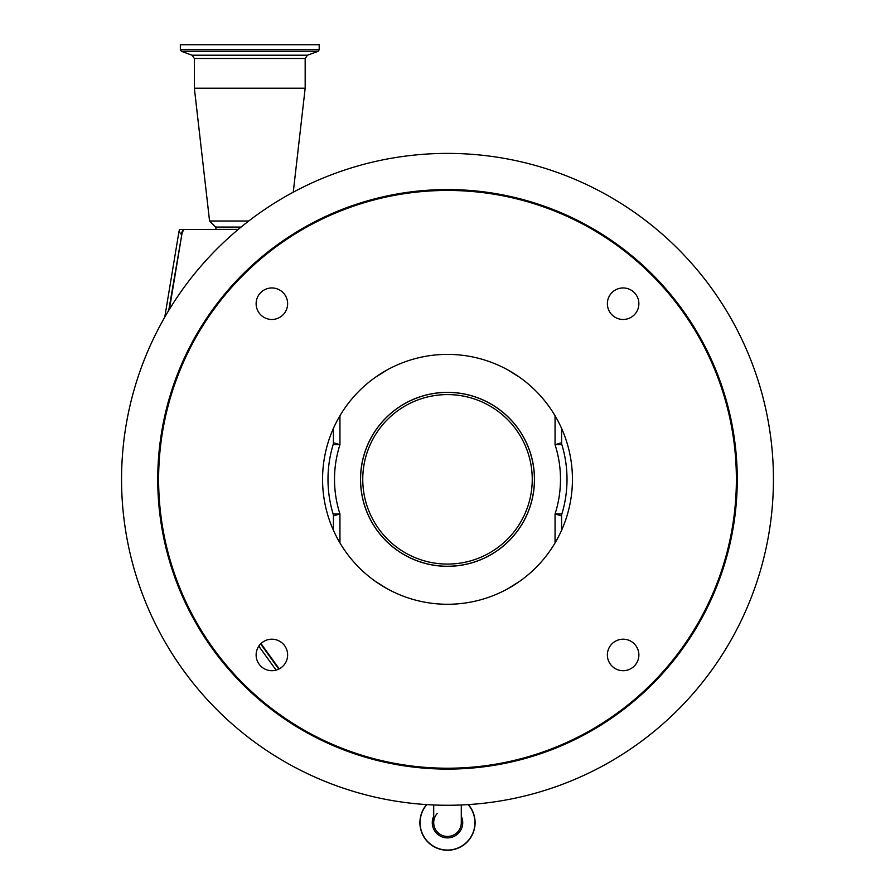 <?xml version="1.0" encoding="UTF-8"?>
<svg xmlns="http://www.w3.org/2000/svg" width="895" height="895" viewBox="0 0 895 895"><rect width="100%" height="100%" fill="white"/><g stroke="black" fill="none" stroke-linecap="round" stroke-linejoin="round"><path stroke-width="1.34" d="M447.5 836.456A13.794 13.794 0 0 1 433.706 822.65A13.794 13.794 0 0 0 447.5 836.456A13.794 13.794 0 0 0 461.294 822.65A13.794 13.794 0 0 1 447.5 836.456A13.794 13.794 0 0 0 461.294 822.65A13.794 13.794 0 0 1 447.5 836.456A13.794 13.794 0 0 1 437.286 813.376A13.794 13.794 0 0 0 433.706 822.65L433.706 804.974M276.108 670.131L258.8 646.179M164.769 317.166L178.944 231.727L179.582 229.444L183.52 229.444A10.863 10.863 137.9 0 0 181.338 234.378L178.944 231.727M279.251 668.878L260.982 643.572M169.401 309.334L181.83 234.468A10.36 10.36 0 0 1 184.157 229.444L183.52 229.444M238.238 229.444L184.157 229.444M216.087 229.444L215.617 227.061L209.564 221.009L194.36 88.213L305.173 88.213L305.173 58.477L307.466 55.21L318.049 51.362L319.191 49.728L319.191 44.75L180.342 44.75L180.342 49.728L319.191 49.728M209.564 221.009L248.754 221.009M555.057 542.907L555.057 513.943L561.859 514.043A119.505 119.505 0 0 0 561.859 444.625A119.505 119.505 0 0 1 561.859 514.043A6.522 6.522 180 0 0 561.579 515.934L555.057 513.943A112.994 112.994 0 0 0 555.057 444.714L561.579 442.734L561.579 428.369M561.579 442.734A6.522 6.522 -16.9 0 0 561.859 444.625L555.057 444.714L555.057 415.761M561.579 515.934L561.579 530.287M519.48 581.459L507.756 588.787M387.244 588.787L375.52 581.459M322.558 479.328A124.942 124.942 0 0 0 447.5 604.27A124.942 124.942 0 0 0 572.442 479.328A124.942 124.942 0 0 0 447.5 354.386A124.942 124.942 0 0 0 322.558 479.328M287.631 303.718A15.752 15.752 0 0 0 271.879 287.955A15.752 15.752 0 0 0 256.127 303.718A15.752 15.752 0 0 0 271.879 319.47A15.752 15.752 0 0 0 287.631 303.718M287.631 654.95A15.752 15.752 0 0 0 271.879 639.198A15.752 15.752 0 0 0 256.127 654.95A15.752 15.752 0 0 0 271.879 670.702A15.752 15.752 0 0 0 287.631 654.95M638.873 654.95A15.752 15.752 0 0 0 623.121 639.198A15.752 15.752 0 0 0 607.369 654.95A15.752 15.752 0 0 0 623.121 670.702A15.752 15.752 0 0 0 638.873 654.95M638.873 303.718A15.752 15.752 0 0 0 623.121 287.955A15.752 15.752 0 0 0 607.369 303.718A15.752 15.752 0 0 0 623.121 319.47A15.752 15.752 0 0 0 638.873 303.718M157.744 479.328A289.756 289.756 0 0 0 447.5 769.096A289.756 289.756 0 0 0 737.256 479.328A289.756 289.756 0 0 0 447.5 189.572A289.756 289.756 0 0 0 157.744 479.328M121.563 479.328A325.937 325.937 0 0 1 447.5 153.392A325.937 325.937 0 0 1 773.437 479.328A325.937 325.937 0 0 1 447.5 805.265A325.937 325.937 0 0 1 121.563 479.328M507.756 369.881L519.48 377.209M375.52 377.209L387.244 369.881M333.421 442.734L339.943 444.714L333.141 444.625A6.522 6.522 -163.1 0 0 333.421 442.734L333.421 428.369M333.141 514.043L339.943 513.943L333.421 515.934A6.522 6.522 -0 0 0 333.141 514.043A119.505 119.505 0 0 1 333.141 444.625A119.505 119.505 0 0 0 327.995 479.328M333.421 530.287L333.421 515.934M360.506 479.328A86.994 86.994 0 0 0 447.5 566.322A86.994 86.994 0 0 0 534.494 479.328A86.994 86.994 0 0 0 447.5 392.346A86.994 86.994 0 0 0 360.506 479.328M447.5 392.413A86.916 86.916 0 0 0 360.584 479.328A86.916 86.916 0 0 0 447.5 566.255A86.916 86.916 0 0 0 534.416 479.328A86.916 86.916 0 0 0 447.5 392.413M447.5 564.074A84.745 84.745 0 0 0 532.245 479.328A84.745 84.745 0 0 0 447.5 394.594A84.745 84.745 0 0 0 362.755 479.328A84.745 84.745 0 0 0 447.5 564.074M426.624 804.605A27.6 27.6 0 0 0 447.5 850.25A27.6 27.6 0 0 0 468.376 804.605M278.804 669.102L260.624 643.93M168.708 310.475L181.83 234.468M215.874 227.576L240.486 227.576M215.617 227.061L241.113 227.061M194.36 88.213L194.36 58.477L305.173 58.477M194.36 58.477L192.067 55.21L307.466 55.21M192.067 55.21L181.484 51.362L318.049 51.362M561.859 444.625A119.505 119.505 0 0 1 567.005 479.328M736.384 479.328A288.884 288.884 0 0 0 447.5 190.445A288.884 288.884 0 0 0 158.616 479.328A288.884 288.884 0 0 0 447.5 768.223A288.884 288.884 0 0 0 736.384 479.328M339.943 415.761L339.943 444.714A112.994 112.994 0 0 0 339.943 513.943L339.943 542.907M433.706 816.206A15.226 15.226 0 0 0 447.5 837.877A15.226 15.226 0 0 0 461.294 816.206M426.859 804.616A27.409 27.409 0 0 0 447.5 850.06A27.409 27.409 0 0 0 468.141 804.616M419.9 822.65A27.6 27.6 0 0 0 447.5 850.25A27.6 27.6 0 0 0 475.1 822.65M293.258 192.201L305.173 88.213M181.484 51.362L180.342 49.728M461.294 804.974L461.294 822.65"/></g></svg>
